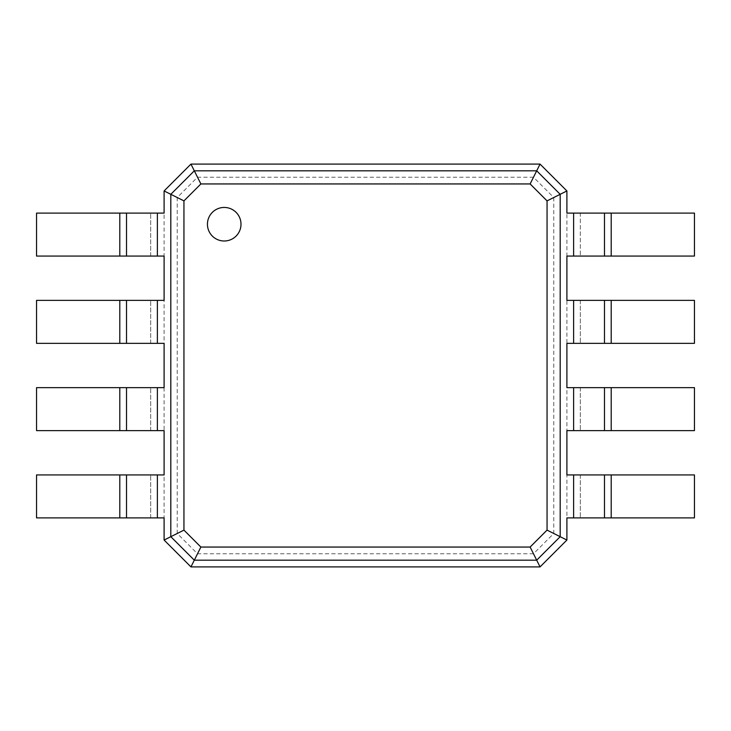<?xml version="1.0" encoding="UTF-8"?>
<svg xmlns="http://www.w3.org/2000/svg" width="731" height="731" viewBox="0 0 731 731"><rect width="100%" height="100%" fill="white"/><g stroke="black" fill="none" stroke-linecap="round" stroke-linejoin="round"><path stroke-width="0.55" stroke-dasharray="3.65 2.74" d="M553.769 197.516L553.769 533.484L533.484 553.769L197.516 553.769L177.231 533.484L177.231 197.516L197.516 177.231L533.484 177.231L553.769 197.516L566.9 190.955L566.9 256.069L694.45 256.069L694.45 213.105L611.207 213.105L611.207 256.069M566.9 213.105L580.323 213.105L580.323 256.069L580.323 213.105L611.207 213.105M553.769 533.484L566.9 540.045L540.045 566.9L190.955 566.9L164.1 540.045L164.1 190.955L190.955 164.1L540.045 164.1L566.9 190.955M566.9 256.069L566.9 540.045M604.491 213.105L604.491 256.069M533.484 177.231L540.045 164.1M533.484 553.769L540.045 566.9M566.9 474.931L694.45 474.931L694.45 517.895L566.9 517.895M566.9 300.377L694.45 300.377L694.45 343.351L566.9 343.351M566.9 387.649L694.45 387.649L694.45 430.623L566.9 430.623M197.516 177.231L190.955 164.1M197.516 553.769L190.955 566.9M177.231 533.484L164.1 540.045M177.231 197.516L164.1 190.955M580.323 474.931L580.323 517.895L580.323 474.931M580.323 300.377L580.323 343.351L580.323 300.377M580.323 387.649L580.323 430.623L580.323 387.649M604.491 300.377L604.491 343.351M164.1 517.895L36.55 517.895L36.55 474.931L164.1 474.931M164.1 256.069L36.55 256.069L36.55 213.105L164.1 213.105M164.1 430.623L36.55 430.623L36.55 387.649L164.1 387.649M164.1 343.351L36.55 343.351L36.55 300.377L164.1 300.377M604.491 474.931L604.491 517.895M604.491 387.649L604.491 430.623M224.225 241.002A16.786 16.786 0 0 0 238.754 215.828A16.786 16.786 0 0 0 209.687 215.828A16.786 16.786 0 0 0 224.225 241.002M150.677 517.895L150.677 474.931L150.677 517.895M150.677 256.069L150.677 213.105L150.677 256.069M150.677 430.623L150.677 387.649L150.677 430.623M150.677 343.351L150.677 300.377L150.677 343.351M126.509 517.895L126.509 474.931M126.509 256.069L126.509 213.105M126.509 430.623L126.509 387.649M126.509 343.351L126.509 300.377M573.616 213.105L573.616 256.069M573.616 474.931L573.616 517.895M573.616 300.377L573.616 343.351M573.616 387.649L573.616 430.623M611.207 300.377L611.207 343.351M157.384 517.895L157.384 474.931M157.384 256.069L157.384 213.105M157.384 430.623L157.384 387.649M157.384 343.351L157.384 300.377M611.207 474.931L611.207 517.895M611.207 387.649L611.207 430.623M119.793 517.895L119.793 474.931M119.793 256.069L119.793 213.105M119.793 430.623L119.793 387.649M119.793 343.351L119.793 300.377"/><path stroke-width="1.1" d="M611.207 213.105L611.207 256.069L694.45 256.069L694.45 213.105L566.9 213.105L566.9 190.955L560.184 194.309L560.184 536.691L547.053 530.121L530.121 547.053L200.879 547.053L183.947 530.121L183.947 200.879L200.879 183.947L530.121 183.947L547.053 200.879L547.053 530.121M611.207 256.069L566.9 256.069L566.9 300.377L573.616 300.377L573.616 343.351L566.9 343.351L566.9 387.649L573.616 387.649L573.616 430.623L566.9 430.623L566.9 474.931L573.616 474.931L573.616 517.895L566.9 517.895L566.9 540.045L540.045 566.9L190.955 566.9L164.1 540.045L164.1 517.895L157.384 517.895L157.384 474.931L164.1 474.931L164.1 430.623L157.384 430.623L157.384 387.649L164.1 387.649L164.1 343.351L157.384 343.351L157.384 300.377L164.1 300.377L164.1 256.069L157.384 256.069L157.384 213.105L164.1 213.105L164.1 190.955L190.955 164.1L540.045 164.1L566.9 190.955M604.491 213.105L604.491 256.069M540.045 164.1L536.691 170.816L560.184 194.309L547.053 200.879M611.207 300.377L611.207 343.351L694.45 343.351L694.45 300.377L573.616 300.377M573.616 474.931L694.45 474.931L694.45 517.895L573.616 517.895M566.9 540.045L560.184 536.691L536.691 560.184L530.121 547.053M573.616 387.649L694.45 387.649L694.45 430.623L573.616 430.623M611.207 343.351L573.616 343.351M190.955 164.1L194.309 170.816L536.691 170.816L530.121 183.947M224.225 241.002A16.786 16.786 0 0 0 238.754 215.828A16.786 16.786 0 0 0 209.687 215.828A16.786 16.786 0 0 0 224.225 241.002M604.491 300.377L604.491 343.351M540.045 566.9L536.691 560.184L194.309 560.184L170.816 536.691L170.816 194.309L194.309 170.816L200.879 183.947M604.491 474.931L604.491 517.895M604.491 387.649L604.491 430.623M164.1 190.955L183.947 200.879M164.1 540.045L183.947 530.121M190.955 566.9L200.879 547.053M119.793 517.895L119.793 474.931L36.55 474.931L36.55 517.895L157.384 517.895M157.384 256.069L36.55 256.069L36.55 213.105L157.384 213.105M119.793 474.931L157.384 474.931M119.793 430.623L119.793 387.649L36.55 387.649L36.55 430.623L157.384 430.623M157.384 343.351L36.55 343.351L36.55 300.377L157.384 300.377M119.793 387.649L157.384 387.649M126.509 517.895L126.509 474.931M126.509 256.069L126.509 213.105M126.509 430.623L126.509 387.649M126.509 343.351L126.509 300.377M573.616 213.105L573.616 256.069M611.207 474.931L611.207 517.895M611.207 387.649L611.207 430.623M119.793 256.069L119.793 213.105M119.793 343.351L119.793 300.377"/></g></svg>
